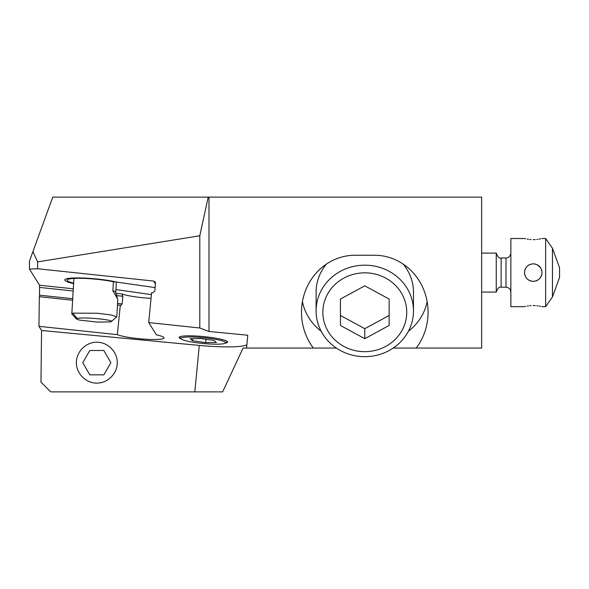 <?xml version="1.0" encoding="UTF-8"?>
<svg xmlns="http://www.w3.org/2000/svg" width="589" height="589" viewBox="0 0 589 589"><rect width="100%" height="100%" fill="white"/><g stroke="black" fill="none" stroke-linecap="round" stroke-linejoin="round"><path stroke-width="0.88" d="M39.507 296.723L39.544 285.223L29.45 269.063L37.608 268.746L37.608 261.899L32.932 251.606L52.76 197.124L481.647 197.124L481.647 348.062L416.202 348.062A56.993 53.562 -90 0 0 428.085 312.258A56.993 53.562 -90 0 0 374.53 255.258L355.049 255.258A56.993 53.562 -90 0 0 301.494 312.258A56.993 53.562 -90 0 0 313.377 348.062L243.066 348.062L222.635 391.876L50.706 391.876L40.965 382.143L41.561 330.481L38.962 326.328L39.316 296.701L72.616 300.235M246.857 344.786A48.688 6.324 5.5 0 1 199.296 345.412L41.561 330.481M96.824 383.115C85.884 383.196 76.298 373.61 76.379 362.669C76.298 351.721 85.884 342.135 96.824 342.216C107.765 342.135 117.358 351.721 117.277 362.669C117.358 373.61 107.765 383.196 96.824 383.115M29.45 269.063L29.45 261.17L32.932 251.606M37.608 261.899L199.796 235.769L208.204 197.124M199.796 235.769L199.796 327.999L208.985 331.474L208.985 197.124M38.962 326.328L117.329 334.648A24.348 3.166 -174.5 0 0 143.37 339.073A24.348 3.166 -174.5 0 0 163.963 338.16A24.348 3.166 -174.5 0 0 164.059 337.931A24.348 3.166 -174.5 0 0 156.38 334.839L148.715 322.573L151.572 292.689L152.698 292.807L154.819 291.062L155.481 283.235L155.179 282.013L153.677 281.071L37.608 268.746M246.548 348.062L247.763 335.215L208.985 331.474M199.796 327.999L148.715 322.573M225.219 343.188A24.348 3.166 -174.5 0 0 227.597 342.076A24.348 3.166 -174.5 0 0 203.36 336.569A24.348 3.166 -174.5 0 0 179.13 337.409A24.348 3.166 -174.5 0 0 181.25 338.955M155.113 287.579L117.719 282.256A30.672 3.983 -174.5 0 0 84.337 278.074A30.672 3.983 -174.5 0 0 64.746 279.908A30.672 3.983 -174.5 0 0 73.603 283.611M117.329 334.648L120.311 305.301L117.469 304.999M151.034 298.373A24.348 3.166 5.5 0 1 121.938 293.97L122.865 296.267L122.129 303.953L120.833 305.5A24.348 3.166 5.5 0 1 120.311 305.301M115.9 289.567L151.388 294.625M321.167 331.254A53.562 50.33 0 0 1 302.429 301.642M336.348 348.062L313.377 348.062M393.238 348.062L416.202 348.062M427.15 301.642A53.562 50.33 0 0 1 408.413 331.254M115.113 281.682L114.605 281.991A28.272 3.674 -174.5 0 0 68.839 279.076A28.272 3.674 -174.5 0 0 67.146 280.069A28.272 3.674 -174.5 0 0 73.632 283.154M210.914 338.565A22.397 2.908 5.5 0 1 225.344 343.092A22.397 2.908 5.5 0 1 195.644 342.614A22.397 2.908 5.5 0 1 181.14 338.837A22.397 2.908 5.5 0 1 182.332 337.607A22.397 2.908 5.5 0 1 210.914 338.565M192.559 340.751L205.708 342.621L216.428 342.459L214.006 340.427L200.856 338.55L190.137 338.719L192.559 340.751L192.758 338.675M205.708 342.621L206.025 339.286M77.1 318.443C84.72 316.801 116.497 320.011 110.909 321.866L97.237 322.102L79.309 320.055L76.474 319.054L77.1 318.443L72.822 313.149L71.924 314.003L76.474 319.054M117.292 297.872L115.746 292.181A21.425 2.511 -176.6 0 0 112.86 290.738L117.815 299.205L116.762 316.897L110.909 321.866M116.762 316.897L111.395 315.005L97.715 313.267L72.822 313.149M112.86 290.738L113.397 281.733M481.647 292.063L496.255 292.063L496.255 253.115L481.647 253.115M524.622 238.538L510.862 238.508L510.862 306.67L524.622 306.641M542.02 272.574L541.99 271.853M541.88 271.006L541.784 270.572M540.849 268.201L540.584 267.781M540.54 267.715L537.293 264.814M535.232 264.049L534.643 263.938M525.992 267.686L526.352 267.192M526.323 267.229L527.295 266.169M527.81 265.72L528.642 265.138M529.187 264.829L530.439 264.292M531.889 263.931L532.544 263.857M524.49 272.597L524.49 272.589C525.02 267.273 527.943 264.351 533.259 263.828L533.259 263.828C538.574 264.351 541.49 267.273 542.02 272.589C541.49 277.905 538.574 280.828 533.259 281.351L533.259 281.351C527.943 280.828 525.02 277.905 524.49 272.589L524.527 273.325M552.46 296.937L552.46 248.241L559.55 267.723L559.55 277.456L552.46 296.937L545.642 306.67L545.642 238.508L542.02 238.508M533.259 239.649C544.567 238.405 544.567 238.405 533.259 239.649C521.95 238.405 521.95 238.405 533.259 239.649L535.313 239.59M524.99 238.633L525.705 238.795M527.207 239.105L528.451 239.303M529.725 239.465L531.204 239.59M536.793 239.465L538.066 239.303M539.31 239.105L540.812 238.795M524.541 273.502L524.725 274.607M531.285 281.13L531.874 281.24M540.518 277.5L539.745 278.487M539.708 278.516L538.184 279.841M536.778 280.614L536.071 280.887M534.702 281.233L533.965 281.328M533.259 305.529C544.567 306.773 544.567 306.773 533.259 305.529C521.95 306.773 521.95 306.773 533.259 305.529L535.313 305.588M524.99 306.545L525.705 306.383M527.207 306.081L528.451 305.875M529.725 305.713L531.204 305.588M536.793 305.713L538.066 305.875M539.31 306.081L540.812 306.383M533.295 281.351L533.663 281.343M536.8 280.607L537.323 280.349M540.187 277.949L539.723 278.501M541.821 274.467L541.011 276.675M541.055 276.587L541.343 275.976M541.482 275.623L541.806 274.511M536.078 264.292L535.651 264.159M540.555 267.73L540.901 268.297M541.49 269.578L541.814 270.697M536.807 280.6L537.249 280.393M538.736 279.429L539.215 279.017M536.793 264.571L537.315 264.822M538.707 265.727L539.229 266.176M539.723 266.67L540.165 267.2M540.511 267.671L541.011 268.496M541.497 269.6L541.828 270.763M526.772 266.692L526.33 267.222M524.696 270.719L525.506 268.503M525.454 268.599L525.174 269.202M525.035 269.556L524.703 270.675M529.702 264.579L529.216 264.814M531.101 281.086L530.409 280.879M529.673 280.585L529.209 280.364M526.78 278.494L526.36 277.993M525.97 277.456L525.616 276.882M531.116 281.086L530.417 280.879M529.725 280.607L529.194 280.357M526.794 278.509L526.33 277.964M525.999 277.507L525.557 276.771M524.652 274.231L524.541 273.48M103.855 374.84L89.8 374.84L82.769 362.669L89.8 350.492L103.855 350.492L110.879 362.669L103.855 374.84M413.478 310.926A48.688 45.751 0 0 1 364.79 356.676A48.688 45.751 0 0 1 316.102 310.926A48.688 45.751 0 0 1 364.79 265.175A48.688 45.751 0 0 1 413.478 310.926L413.478 292.277A48.688 45.751 180 0 0 403.126 264.063M326.453 264.063A48.688 45.751 180 0 0 316.102 292.277L316.102 310.926M322.846 312.258A41.944 39.411 0 0 1 364.79 272.847A41.944 39.411 0 0 1 406.734 312.258A41.944 39.411 0 0 1 364.79 351.67A41.944 39.411 0 0 1 322.846 312.258M364.79 338.675L340.442 325.467L340.442 299.05L364.79 285.842L389.138 299.05L389.138 325.467L364.79 338.675L364.79 328.684L340.442 315.476L340.442 299.05M389.138 299.05L389.138 315.476L364.79 328.684M194.819 391.876L199.296 345.412M153.677 281.071L155.422 283.861M121.938 293.97L115.746 293.315M73.301 288.801L39.544 285.223M122.865 296.267L116.166 295.553M73.169 290.988L39.691 287.432M122.129 303.953L117.564 303.468M72.712 298.704L39.61 295.192M74.369 278.398L73.89 278.825L71.814 313.753M496.255 292.063C497.676 288.198 499.295 286.578 501.121 287.196L501.121 257.982L505.988 257.982L505.988 287.196C508.948 287.484 510.575 289.111 510.862 292.063M225.344 343.092L227.302 341.517M181.14 338.837L179.527 336.915M116.357 281.94L115.746 292.181M73.912 278.42L73.89 278.825M501.121 287.196L505.988 287.196M552.46 248.241L545.642 238.508M542.02 306.67L545.642 306.67M505.988 257.982C505.679 258.166 509.964 258.299 510.862 253.115M501.121 257.982C499.295 258.608 497.676 256.981 496.255 253.115"/></g></svg>
